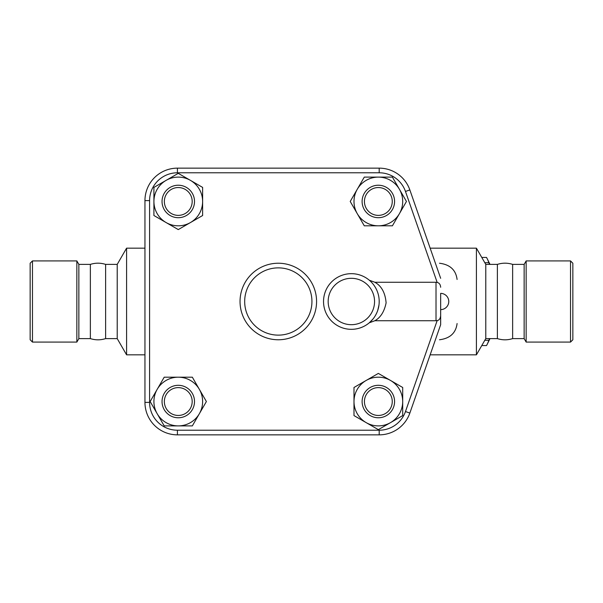 <?xml version="1.0" encoding="UTF-8"?>
<svg xmlns="http://www.w3.org/2000/svg" width="603" height="603" viewBox="0 0 603 603"><rect width="100%" height="100%" fill="white"/><g stroke="black" fill="none" stroke-linecap="round" stroke-linejoin="round"><path stroke-width="0.9" d="M30.15 301.5L30.15 263.232L32.472 260.911L32.472 342.089L30.15 339.768L30.15 301.5M105.615 338.607L105.615 264.393L117.216 264.393L117.216 338.607L105.615 338.607C100.528 340.22 95.447 340.22 90.36 338.607L78.857 338.607L76.845 342.089L76.845 260.911L32.472 260.911M78.857 338.607L78.857 264.393L76.845 260.911M90.36 338.607L90.36 264.393L78.857 264.393M117.216 338.607L126.585 354.843L126.585 248.157L117.216 264.393M440.657 324.693L409.852 413.07L440.657 324.693L440.657 293.382A8.118 8.118 0 0 1 448.768 301.5A8.118 8.118 0 0 1 440.657 309.618L440.657 324.693M369.277 280.207L374.878 282.272L436.014 282.272L436.014 320.728L437.175 320.57C439.172 320.238 440.333 318.625 440.657 315.738M379.197 434.853A32.472 32.472 0 0 0 409.852 413.07L405.472 411.548A27.828 27.828 0 0 1 379.197 430.218L379.197 434.853L177.418 434.853A32.472 32.472 0 0 1 144.954 402.389L144.954 200.611A32.472 32.472 0 0 1 177.418 168.147L379.197 168.147A32.472 32.472 0 0 1 409.852 189.93L440.657 278.307M440.657 287.262C440.439 284.541 439.278 282.928 437.175 282.43L436.014 282.272M436.014 320.728L374.878 320.728L369.277 322.793L372.986 319.025M153.916 215.52L153.916 187.405L166.096 180.372A24.354 24.354 0 0 0 166.096 222.552L153.916 215.52M166.096 180.372L178.269 173.347L190.45 180.372A24.354 24.354 0 0 0 166.096 180.372M190.45 180.372L202.623 187.405L202.623 201.462A24.354 24.354 0 0 0 190.45 180.372M364.287 177.109L392.402 177.109L399.435 189.289A24.354 24.354 0 0 0 357.255 189.289L364.287 177.109M399.435 189.289L406.46 201.462L399.435 213.643A24.354 24.354 0 0 0 399.435 189.289M399.435 213.643L392.402 225.816L378.345 225.816A24.354 24.354 0 0 0 399.435 213.643M402.698 387.48L402.698 415.595L390.518 422.628A24.354 24.354 0 0 0 390.518 380.448L402.698 387.48M390.518 422.628L378.345 429.653L366.172 422.628A24.354 24.354 0 0 0 390.518 422.628M366.172 422.628L353.991 415.595L353.991 401.538A24.354 24.354 0 0 0 366.172 422.628M202.623 201.462L202.623 215.52L190.45 222.552A24.354 24.354 0 0 0 202.623 201.462M190.45 222.552L178.269 229.585L166.096 222.552A24.354 24.354 0 0 0 190.45 222.552M178.269 217.698A16.236 16.236 0 0 0 192.334 193.344A16.236 16.236 0 0 0 164.212 193.344A16.236 16.236 0 0 0 178.269 217.698M178.269 215.377A13.914 13.914 0 0 1 166.217 194.505A13.914 13.914 0 0 1 190.322 194.505A13.914 13.914 0 0 1 178.269 215.377M378.345 225.816L364.287 225.816L357.255 213.643A24.354 24.354 0 0 0 378.345 225.816M357.255 213.643L350.222 201.462L357.255 189.289A24.354 24.354 0 0 0 357.255 213.643M362.109 201.462A16.236 16.236 0 0 0 386.463 215.52A16.236 16.236 0 0 0 386.463 187.405A16.236 16.236 0 0 0 362.109 201.462M364.431 201.462A13.914 13.914 0 0 1 385.302 189.41A13.914 13.914 0 0 1 385.302 213.515A13.914 13.914 0 0 1 364.431 201.462M353.991 401.538L353.991 387.48L366.172 380.448A24.354 24.354 0 0 0 353.991 401.538M366.172 380.448L378.345 373.415L390.518 380.448A24.354 24.354 0 0 0 366.172 380.448M378.345 385.302A16.236 16.236 0 0 0 364.287 409.656A16.236 16.236 0 0 0 392.402 409.656A16.236 16.236 0 0 0 378.345 385.302M378.345 387.623A13.914 13.914 0 0 1 390.397 408.495A13.914 13.914 0 0 1 366.292 408.495A13.914 13.914 0 0 1 378.345 387.623M192.334 425.891L164.212 425.891L157.179 413.711A24.354 24.354 0 0 0 199.359 413.711L192.334 425.891M157.179 413.711L150.155 401.538L157.179 389.357A24.354 24.354 0 0 0 157.179 413.711M157.179 389.357L164.212 377.184L178.269 377.184A24.354 24.354 0 0 0 157.179 389.357M178.269 377.184L192.334 377.184L199.359 389.357A24.354 24.354 0 0 0 178.269 377.184M199.359 389.357L206.392 401.538L199.359 413.711A24.354 24.354 0 0 0 199.359 389.357M194.505 401.538A16.236 16.236 0 0 0 170.152 387.48A16.236 16.236 0 0 0 170.152 415.595A16.236 16.236 0 0 0 194.505 401.538M192.184 401.538A13.914 13.914 0 0 1 171.312 413.59A13.914 13.914 0 0 1 171.312 389.485A13.914 13.914 0 0 1 192.184 401.538M371.78 282.588L372.94 283.923M374.237 285.641L375.209 287.149M375.541 287.721L376.709 290.005M377.388 291.633L377.817 292.854M379.189 300.995L379.159 302.962M378.97 305.035L377.779 310.251M376.634 313.153L375.609 315.165M374.787 316.53L374.214 317.389M379.197 301.5A27.828 27.828 0 0 0 351.361 273.672A27.828 27.828 0 0 0 323.532 301.5A27.828 27.828 0 0 0 351.361 329.328A27.828 27.828 0 0 0 379.197 301.5A27.828 27.828 0 0 0 351.361 273.672A27.828 27.828 0 0 0 323.532 301.5A27.828 27.828 0 0 0 351.361 329.328A27.828 27.828 0 0 0 379.197 301.5M374.878 320.728C380.591 317.555 384.33 311.593 386.108 302.849C385.257 292.802 381.511 285.943 374.878 282.272M284.48 434.853L276.536 434.853M489.538 264.393L488.867 262.712A48.127 12.452 -90 0 0 487.277 258.875L489.561 263.496A42.903 11.103 90 0 1 489.983 264.393M489.983 338.607A42.903 11.103 90 0 1 489.561 339.504L487.277 344.125A48.127 12.452 -90 0 0 488.867 340.288L489.538 338.607M486.5 257.436L481.767 257.436L486.5 257.436A48.127 12.452 -90 0 1 487.277 258.875M481.767 345.564L486.5 345.564A48.127 12.452 -90 0 0 487.277 344.125M484.82 340.288L488.867 340.288M484.82 262.712L488.867 262.712M439.481 263.232C450.004 264.551 455.876 269.963 457.089 279.468M457.089 323.532C455.876 333.037 450.004 338.449 439.481 339.768M485.784 338.607L485.784 264.393L497.385 264.393L497.385 338.607L485.784 338.607L476.415 354.843L476.415 248.157L430.15 248.157M497.385 338.607C502.472 340.22 507.553 340.22 512.64 338.607L512.64 264.393C507.553 262.78 502.472 262.78 497.385 264.393M512.64 338.607L524.143 338.607L524.143 264.393L512.64 264.393M524.143 338.607L526.155 342.089L526.155 260.911L524.143 264.393M570.528 342.089L572.85 339.768L572.85 263.232L570.528 260.911L570.528 342.089L526.155 342.089M316.575 301.5A38.268 38.268 0 0 0 259.177 268.358A38.268 38.268 0 0 0 259.177 334.642A38.268 38.268 0 0 0 316.575 301.5M437.175 320.57L405.472 411.548M379.197 430.218L177.418 430.218L177.418 434.853M177.418 430.218A27.828 27.828 0 0 1 149.589 402.389L144.954 402.389M149.589 402.389L149.589 200.611L144.954 200.611M149.589 200.611A27.828 27.828 0 0 1 177.418 172.782L177.418 168.147M177.418 172.782L379.197 172.782L379.197 168.147M379.197 172.782A27.828 27.828 0 0 1 405.472 191.453L409.852 189.93M405.472 191.453L437.175 282.43M374.553 301.5A23.193 23.193 0 0 1 339.768 321.587A23.193 23.193 0 0 1 339.768 281.413A23.193 23.193 0 0 1 374.553 301.5M311.939 301.5A33.632 33.632 0 0 1 261.491 330.625A33.632 33.632 0 0 1 261.491 272.375A33.632 33.632 0 0 1 311.939 301.5M76.845 342.089L32.472 342.089M105.615 264.393C100.528 262.78 95.447 262.78 90.36 264.393M144.954 248.157L126.585 248.157M144.954 354.843L126.585 354.843M476.415 354.843L430.15 354.843M485.784 264.393L476.415 248.157M570.528 260.911L526.155 260.911"/></g></svg>
